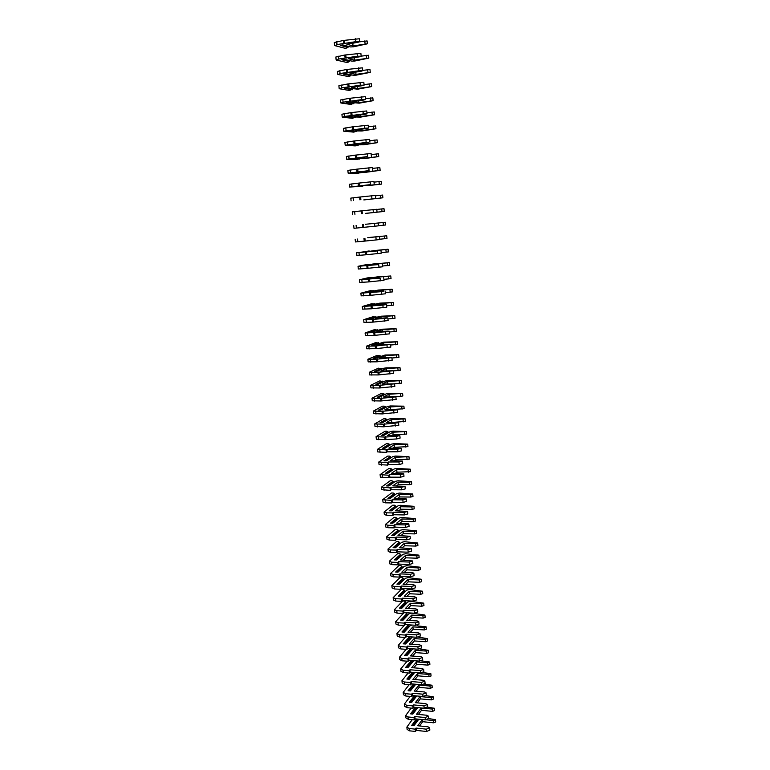 <?xml version="1.0" encoding="UTF-8"?>
<svg xmlns="http://www.w3.org/2000/svg" width="770" height="770" viewBox="0 0 770 770"><rect width="100%" height="100%" fill="white"/><g stroke="black" fill="none" stroke-linecap="round" stroke-linejoin="round"><path stroke-width="1.16" d="M348.011 47.374L340.282 45.353L342.794 44.91L350.485 46.931L353.372 46.826L367.386 43.803L353.045 45.911L346.866 44.265L358.069 42.273L359.686 41.676L355.846 41.657L337 44.554L335.017 45.68L345.085 48.279L346.933 47.952L348.194 46.749L341.842 45.074M359.686 41.676L359.388 38.76L343.266 40.464L334.305 42.543L334.613 45.44M367.386 43.803L367.097 40.926L359.561 41.84M353.045 45.911L352.766 43.216M344.604 43.659L344.296 40.743M343.574 43.38L343.266 40.464M349.484 61.552L341.803 59.771L344.306 59.338L351.957 61.138L354.835 61.013L368.83 58.116L354.508 60.176L348.377 58.712L359.561 56.797L361.168 56.239L357.347 56.248L338.54 59.059L336.548 60.118L346.558 62.409L348.406 62.1L349.667 60.936L343.449 59.483M361.168 56.239L360.87 53.332L344.796 55.026L335.845 57.009L336.144 59.896M368.83 58.116L368.541 55.257L361.159 56.143M354.508 60.176L354.258 57.712M346.115 58.173L345.817 55.276M345.095 57.933L344.796 55.026M350.947 75.672L343.305 74.122L345.807 73.708L353.42 75.267L356.289 75.133L370.264 72.37L355.981 74.372L349.869 73.102L361.034 71.254L362.651 70.734L358.83 70.782L340.061 73.506L338.069 74.488L348.03 76.48L349.878 76.182L351.13 75.075L345.066 73.833M362.651 70.734L362.352 67.837L346.308 69.531L337.366 71.418L337.674 74.286M370.264 72.37L369.975 69.531L362.612 70.397M355.981 74.372L355.75 72.13M347.626 72.63L347.328 69.752M346.606 72.418L346.308 69.531M352.41 89.734L344.806 88.406L347.308 88.011L357.732 89.185L371.689 86.567L357.434 88.511L351.361 87.424L362.506 85.653L364.114 85.162L360.312 85.239L341.582 87.886L339.58 88.791L349.493 90.494L352.593 89.137L346.702 88.107M364.114 85.162L363.825 82.284L347.819 83.959L338.887 85.749L339.195 88.617M371.689 86.567L371.409 83.728L364.056 84.584M357.434 88.511L357.222 86.49M349.128 87.02L348.829 84.151M348.117 86.846L347.819 83.959M353.863 103.729L346.298 102.631L348.8 102.246L359.176 103.18L373.113 100.687L358.887 102.583L352.843 101.678L363.969 99.975L365.577 99.523L361.794 99.628L343.093 102.198L341.091 103.026L350.947 104.431L354.046 103.141L348.367 102.314M365.577 99.523L365.288 96.654L349.32 98.329L340.398 100.023L340.706 102.872M373.113 100.687L372.834 97.867L365.5 98.714M358.887 102.583L358.695 100.783M350.619 101.342L350.321 98.483M349.619 101.197L349.32 98.329M355.307 117.656L347.79 116.78L360.61 117.117L374.528 114.749L360.322 116.588L354.315 115.866L365.423 114.23L367.04 113.816L363.257 113.96L344.594 116.443L342.592 117.194L352.4 118.32L355.499 117.088L350.071 116.443M367.04 113.816L366.741 110.957L350.812 112.632L341.909 114.23L342.207 117.069M374.528 114.749L374.249 111.948L366.934 112.776M360.322 116.588L360.168 115.009M352.111 115.606L351.813 112.757M351.11 115.481L350.812 112.632M356.751 131.526L349.272 130.871L362.044 130.987L375.943 128.744L361.765 130.534L355.788 129.995L366.876 128.426L368.483 128.041L364.72 128.215L343.709 131.198L353.834 132.132L356.933 130.977M368.483 128.041L368.195 125.202L352.304 126.867L343.41 128.378L343.709 131.198M375.943 128.744L375.664 125.953L368.358 126.771M361.765 130.534L361.621 129.167M353.594 129.793L353.295 126.963M352.593 129.707L352.304 126.867M358.185 145.328L350.745 144.895L363.459 144.789L377.348 142.681L363.19 144.413L357.251 144.048L368.32 142.556L366.173 142.412L345.191 145.26L355.278 145.896L358.339 144.866M369.927 142.2L369.639 139.38L353.786 141.035L344.902 142.45L345.191 145.26M377.348 142.681L377.069 139.899L369.773 140.708M363.19 144.413L363.074 143.268M355.066 143.923L354.768 141.102M354.075 143.855L353.786 141.035M359.609 159.072L352.208 158.861L364.874 158.533L378.744 156.551L364.614 158.235L358.704 158.052L367.627 156.541L346.683 159.265L356.703 159.592L359.744 158.697M371.371 156.3L371.082 153.49L355.259 155.136L346.385 156.464L346.683 159.265M378.744 156.551L378.465 153.788L371.188 154.577M364.614 158.235L364.518 157.292M356.529 157.985L356.24 155.174M355.548 157.946L355.259 155.136M361.034 172.759L353.671 172.759L366.289 172.22L380.13 170.363L366.039 171.989L360.158 171.98L369.071 170.613L348.156 173.192L358.127 173.221L361.14 172.461M372.796 170.334L372.516 167.533L356.722 169.179L347.857 170.411L348.156 173.192M380.13 170.363L379.851 167.61L372.603 168.389M366.039 171.989L365.962 171.267M357.992 171.98L357.704 169.188M357.02 171.98L356.722 169.179M362.449 186.379L355.124 186.6L381.516 184.107L367.444 185.685L361.592 185.849L370.505 184.608L349.628 187.072L362.526 186.167M374.22 184.309L373.941 181.518L358.185 183.154L349.33 184.299L349.628 187.072M381.516 184.107L381.237 181.364L373.999 182.144M367.444 185.685L367.396 185.166M359.446 185.907L359.157 183.125M358.474 185.936L358.185 183.154M363.854 199.94L382.892 197.794L363.902 199.815M375.635 198.208L375.356 195.436L359.638 197.062L350.802 198.121L351.091 200.883M382.892 197.794L382.623 195.06L375.394 195.83M360.889 199.786L360.601 197.014M359.927 199.834L359.638 197.062M365.259 213.444L384.269 211.423L365.278 213.396M377.05 212.048L376.771 209.286L361.082 210.913L352.256 211.885L352.544 214.628M384.269 211.423L383.999 208.699L376.78 209.45M362.333 213.588L362.044 210.836M361.371 213.675L361.082 210.913M365.288 224.301L385.366 222.28L365.288 224.301M385.366 222.28L385.635 224.984L378.445 225.726M378.176 223.079L378.455 225.831L374.769 226.226L353.998 228.315L353.709 225.581M363.767 227.333L363.478 224.59M362.814 227.448L362.526 224.696M367.771 237.593L386.723 235.793L367.829 237.699M386.723 235.793L386.992 238.488L379.822 239.21M379.572 236.814L379.851 239.547L364.248 241.154L355.442 241.944L355.153 239.22M365.201 241.02L364.913 238.286M364.248 241.154L363.96 238.421M369.157 250.933L362.016 252.156L388.08 249.249L374.133 250.577L368.426 251.559L377.3 250.924L356.597 252.801L369.263 251.107M388.08 249.249L388.35 251.925L381.189 252.647M380.967 250.481L381.246 253.205L365.673 254.803L356.885 255.505L356.597 252.801M366.616 254.639L366.337 251.915M365.673 254.803L365.384 252.079M370.534 264.206L365.875 265.429L372.95 264.004L389.428 262.637L375.51 263.927L369.831 265.072L378.705 264.562L358.031 266.314L367.637 264.36L370.688 264.457M389.428 262.637L389.697 265.313L382.546 266.016M382.353 264.081L382.632 266.795L367.097 268.393L358.31 269.009L358.031 266.314M375.577 264.582L375.51 263.927M368.031 268.201L367.752 265.496M367.097 268.393L366.809 265.679M371.91 277.431L364.845 279.058L377.069 276.892L390.775 275.978L376.877 277.21L371.236 278.519L380.091 278.143L359.455 279.77L369.013 277.537L372.103 277.749M390.775 275.978L391.035 278.634L383.903 279.337M383.73 277.633L384.009 280.328L368.512 281.916L359.734 282.455L359.455 279.77M376.963 278.066L376.877 277.21M369.446 281.695L369.157 279M368.512 281.916L368.224 279.221M373.277 290.588L366.241 292.417L378.426 290.049L392.103 289.25L378.243 290.444L372.632 291.917L383.498 291.108L381.477 291.657L360.87 293.168L370.38 290.646L373.508 290.973M392.103 289.25L392.373 291.907L385.26 292.59M385.106 291.118L385.385 293.803L369.918 295.391L361.159 295.834L360.87 293.168M378.349 291.493L378.243 290.444M370.842 295.141L370.562 292.456M369.918 295.391L369.639 292.696M374.634 303.688L367.646 305.719L379.774 303.159L393.441 302.475L379.6 303.611L374.018 305.247L384.865 304.506L386.473 304.535L382.863 305.103L362.285 306.498L371.746 303.707L374.903 304.15M393.441 302.475L393.701 305.113L386.598 305.786M386.473 304.535L386.752 307.22L371.313 308.789L362.564 309.155L362.285 306.498M379.726 304.853L379.6 303.611M372.237 308.52L371.968 305.844M371.313 308.789L371.034 306.114M375.991 316.739L369.032 318.953L381.121 316.2L394.769 315.633L380.948 316.73L375.394 318.52L386.232 317.837L387.839 317.904L384.23 318.501L366.077 319.868L364.027 319.589L373.103 316.711L376.28 317.221L371.313 318.819M394.769 315.633L395.029 318.26L387.945 318.924M387.839 317.904L388.109 320.57L372.709 322.139L363.969 322.428L363.69 319.771M381.102 318.164L380.948 316.73M373.633 321.841L373.354 319.175M372.709 322.139L372.43 319.473M377.637 330.32L372.478 332.024M377.339 329.724L370.418 332.139L382.459 329.194L396.088 328.732L382.295 329.781L376.771 331.735L387.589 331.11L389.197 331.206L385.597 331.832L365.096 332.996L374.451 329.656L377.627 330.224M396.088 328.732L396.348 331.35L389.274 332.005M389.197 331.206L389.466 333.862L374.105 335.422L365.375 335.633L365.096 332.996M382.459 331.408L382.295 329.781M375.019 335.094L374.74 332.447M374.105 335.422L373.825 332.775M378.984 343.333L373.671 345.172M378.686 342.66L371.804 345.268L374.22 345.143L383.787 342.13L397.397 341.784L383.633 342.785L378.137 344.893L390.544 344.45L375.211 346.009L366.491 346.154L375.798 342.554L378.975 343.16M397.397 341.784L397.657 344.382L390.602 345.027M390.544 344.45L390.814 347.097L375.481 348.656L366.77 348.781L366.491 346.154M383.826 344.594L383.633 342.785M376.395 348.3L376.116 345.663M375.481 348.656L375.211 346.009M380.332 356.279L374.903 358.252M380.024 355.538L373.171 358.339L375.587 358.223L385.115 355.008L398.706 354.768L384.971 355.721L379.504 357.983L391.892 357.636L376.588 359.195L367.877 359.253L377.136 355.384L380.313 356.038M398.706 354.768L398.966 357.367L391.92 358.002M391.892 357.636L392.151 360.273L376.857 361.823L368.156 361.871L367.877 359.253M385.173 357.723L384.971 355.721M377.762 361.438L377.493 358.82M376.857 361.823L376.588 359.195M381.67 369.167L376.155 371.284M381.352 368.358L374.538 371.352L376.954 371.246L383.739 368.262L386.434 367.829L400.005 367.704L386.299 368.609L380.852 371.025L393.229 370.765L377.954 372.314L369.263 372.295L378.474 368.166L381.641 368.869M400.005 367.704L400.265 370.283L393.239 370.909M393.229 370.765L393.489 373.392L378.234 374.932L369.533 374.903L369.263 372.295M386.521 370.793L386.299 368.609M379.129 374.528L378.859 371.91M378.234 374.932L377.954 372.314M383.008 382.007L377.416 384.249M382.68 381.131L375.904 384.307L378.311 384.22L385.058 381.034L387.753 380.592L401.305 380.582L387.618 381.439L382.209 384.009L394.558 383.835L379.321 385.375L370.639 385.289L379.803 380.89L382.969 381.641M401.305 380.582L401.565 383.152L394.5 383.768M394.558 383.835L394.827 386.444L379.591 387.984L370.909 387.878L370.639 385.289M387.859 383.807L387.618 381.439M380.495 387.551L380.216 384.952M379.591 387.984L379.321 385.375M384.336 394.789L378.686 397.156M383.999 393.836L377.262 397.204L379.658 397.128L386.376 393.759L389.062 393.306L402.594 393.403L388.937 394.221L383.547 396.935L395.886 396.848L380.678 398.388L372.006 398.215L381.121 393.557L382.892 393.499L384.288 394.356M402.594 393.403L402.854 395.953L400.718 396.415L389.197 396.762L388.937 394.221M395.886 396.848L396.146 399.447L380.948 400.978L372.276 400.795L372.006 398.215M381.843 400.525L381.574 397.936M380.948 400.978L380.678 398.388M385.655 407.513L385.597 407.012L379.966 410.006M385.318 406.493L378.609 410.044L381.006 409.977L387.685 406.435L390.371 405.963L403.884 406.165L390.246 406.935L384.894 409.804L397.204 409.813L382.036 411.334L373.373 411.084L382.44 406.175L384.211 406.127L385.597 407.012M403.884 406.165L404.144 408.716L390.14 409.678M397.204 409.813L397.464 412.393L382.305 413.923L373.642 413.654L373.373 411.084M390.506 409.476L390.246 406.935M383.19 413.442L382.921 410.862M382.305 413.923L382.036 411.334M386.973 420.179L386.915 419.621L381.246 422.797M386.627 419.101L379.947 422.826L382.344 422.778L388.994 419.044L391.67 418.572L405.164 418.87L391.555 419.602L386.222 422.624L398.523 422.711L383.383 424.231L374.73 423.904L383.749 418.736L385.52 418.697L386.915 419.621M405.164 418.87L405.415 421.411L391.122 422.528M398.523 422.711L398.783 425.281L383.653 426.801L375 426.464L374.73 423.904M391.815 422.133L391.555 419.602M384.538 426.301L384.269 423.731M383.653 426.801L383.383 424.231M388.282 432.798L388.215 432.182L382.526 435.541M387.926 431.643L381.285 435.56L383.681 435.522L390.294 431.604L392.96 431.113L406.435 431.527L392.854 432.211L387.551 435.377L399.832 435.55L396.319 436.388L384.721 437.071L376.078 436.667L385.058 431.248L386.819 431.219L388.215 432.182M406.435 431.527L406.695 434.059L393.114 434.732L392.142 435.31M399.832 435.55L400.092 438.111L396.579 438.958L384.99 439.632L376.357 439.208L376.078 436.667M393.114 434.732L392.854 432.211M385.866 439.102L385.606 436.542M384.99 439.632L384.721 437.071M389.582 445.358L389.514 444.675L383.807 448.217M389.225 444.146L382.623 448.236L385.01 448.207L391.583 444.117L394.25 443.616L407.705 444.126L394.144 444.771L388.869 448.082L401.132 448.333L397.638 449.199L386.935 449.295L386.059 449.844L377.425 449.372L386.357 443.703L388.119 443.684L389.514 444.675M407.705 444.126L407.956 446.648L394.404 447.274L393.191 448.044M401.132 448.333L401.391 450.883L397.897 451.759L387.204 451.846L386.328 452.394L377.695 451.903L377.425 449.372M394.404 447.274L394.144 444.771M387.204 451.846L386.935 449.295M386.328 452.394L386.059 449.844M390.881 457.871L390.804 457.13L385.087 460.845M390.515 456.581L383.941 460.855L386.328 460.845L392.873 456.572L395.53 456.052L408.966 456.677L395.433 457.274L390.188 460.73L402.431 461.066L398.937 461.962L388.263 462L387.387 462.568L378.773 462.019L387.647 456.11L389.408 456.09L390.804 457.13M408.966 456.677L409.226 459.18L395.693 459.767L394.269 460.71M402.431 461.066L402.691 463.607L399.207 464.503L388.523 464.531L387.656 465.109L379.042 464.551L378.773 462.019M395.693 459.767L395.433 457.274M388.523 464.531L388.263 462M387.656 465.109L387.387 462.568M392.18 470.326L392.094 469.517L386.376 473.425M391.805 468.969L385.269 473.415L387.647 473.425L394.153 468.969L396.8 468.449L410.227 469.171L396.714 469.719L391.497 473.319L403.721 473.743L400.246 474.657L389.582 474.647L388.715 475.244L380.101 474.618L388.937 468.458L390.698 468.449L392.094 469.517M410.227 469.171L410.477 471.664L396.974 472.203L395.366 473.329M403.721 473.743L403.981 476.274L400.506 477.198L389.841 477.169L388.975 477.766L380.37 477.131L380.101 474.618M396.974 472.203L396.714 469.719M389.841 477.169L389.582 474.647M388.975 477.766L388.715 475.244M393.46 482.732L393.374 481.866L387.647 485.937M393.085 481.308L386.579 485.928L388.956 485.947L395.433 481.317L398.071 480.788L411.478 481.606L409.39 482.174L397.994 482.116L392.796 485.86L405.01 486.361L401.536 487.304L390.891 487.237L390.034 487.853L381.439 487.16L390.226 480.75L391.978 480.759L393.374 481.866M411.478 481.606L411.729 484.089L409.64 484.657L398.254 484.59L396.473 485.889M405.01 486.361L405.261 488.883L401.796 489.826L391.16 489.749L390.294 490.375L381.699 489.662L381.439 487.16M398.254 484.59L397.994 482.116M391.16 489.749L390.891 487.237M390.294 490.375L390.034 487.853M394.75 495.081L394.654 494.147L388.927 498.402M394.365 493.599L387.887 498.392L390.265 498.421L396.704 493.618L399.341 493.07L412.73 493.994L410.641 494.571L399.264 494.465L394.096 498.344L406.291 498.931L402.835 499.894L392.2 499.778L391.343 500.413L382.757 499.653L391.497 493.002L393.249 493.012L394.654 494.147M412.73 493.994L412.98 496.467L410.891 497.045L399.524 496.929L397.589 498.382M406.291 498.931L406.541 501.434L403.085 502.406L392.459 502.271L391.612 502.925L385.395 502.839L383.017 502.136L382.757 499.653M399.524 496.929L399.264 494.465M392.459 502.271L392.2 499.778M391.612 502.925L391.343 500.413M396.021 507.372L395.924 506.391L390.197 510.808M395.636 505.832L389.197 510.799L391.564 510.837L397.975 505.861L400.602 505.303L413.971 506.333L411.892 506.92L400.535 506.756L395.395 510.779L407.561 511.444L404.115 512.435L393.508 512.252L392.652 512.926L386.453 512.82L384.076 512.088L392.777 505.197L394.519 505.216L395.924 506.391M413.971 506.333L414.222 508.787L412.142 509.384L400.785 509.211L398.725 510.837M407.561 511.444L407.821 513.937L404.375 514.938L393.768 514.745L392.912 515.419L386.713 515.303L384.336 514.562L384.076 512.088M400.785 509.211L400.535 506.756M393.768 514.745L393.508 512.252M392.912 515.419L392.652 512.926M397.291 519.615L397.185 518.576L391.468 523.167M396.897 518.008L390.496 523.148L392.854 523.196L399.235 518.056L401.853 517.488L415.213 518.614L413.134 519.211L401.796 518.999L396.675 523.157L408.832 523.898L405.395 524.919L394.798 524.688L393.951 525.371L387.762 525.236L385.385 524.466L394.038 517.334L395.79 517.373L397.185 518.576M415.213 518.614L415.454 521.059L413.384 521.665L402.046 521.434L399.871 523.225M408.832 523.898L409.082 526.382L405.655 527.402L395.058 527.161L394.211 527.864L388.022 527.72L385.655 526.94L385.385 524.466M402.046 521.434L401.796 518.999M395.058 527.161L394.798 524.688M394.211 527.864L393.951 525.371M398.562 531.81L398.446 530.713L392.739 535.468M398.157 530.135L391.786 535.448L394.144 535.506L400.496 530.193L403.105 529.616L416.445 530.838L414.375 531.464L403.047 531.184L397.965 535.487L410.092 536.305L406.675 537.345L396.098 537.065L395.251 537.778L389.071 537.604L386.694 536.796L395.299 529.433L397.041 529.471L398.446 530.713M416.445 530.838L416.686 533.283L414.616 533.899L403.297 533.62L401.016 535.564M410.092 536.305L410.352 538.779L406.926 539.828L396.348 539.529L395.511 540.251L389.331 540.078L386.954 539.25L386.694 536.796M403.297 533.62L403.047 531.184M396.348 539.529L396.098 537.065M395.511 540.251L395.251 537.778M399.822 543.957L399.697 542.792L394.009 547.72M399.409 542.215L393.075 547.691L395.433 547.768L401.748 542.282L404.346 541.695L417.667 543.014L415.608 543.649L404.298 543.322L399.235 547.759L411.353 548.654L407.936 549.722L397.378 549.385L396.54 550.117L390.371 549.924L387.993 549.068L396.56 541.474L398.302 541.522L399.697 542.792M417.667 543.014L417.908 545.449L415.848 546.084L404.548 545.747L402.161 547.845M411.353 548.654L411.603 551.118L408.196 552.186L397.638 551.84L396.8 552.581L390.631 552.379L388.253 551.522L387.993 549.068M404.548 545.747L404.298 543.322M397.638 551.84L397.378 549.385M396.8 552.581L396.54 550.117M401.074 556.046L400.949 554.824L395.26 559.925M400.66 554.246L394.356 559.886L396.704 559.973L402.989 554.323L405.588 553.726L418.89 555.141L416.83 555.796L405.549 555.411L400.506 559.973L412.605 560.955L409.207 562.042L398.658 561.657L397.83 562.408L391.661 562.187L389.293 561.291L397.811 553.466L399.543 553.524L400.949 554.824M418.89 555.141L419.13 557.567L417.08 558.212L405.8 557.817L403.316 560.079M412.605 560.955L412.855 563.409L409.457 564.497L398.918 564.102L398.08 564.862L391.92 564.631L389.553 563.736L389.293 561.291M405.8 557.817L405.549 555.411M398.918 564.102L398.658 561.657M398.08 564.862L397.83 562.408M402.325 568.087L402.19 566.807L396.521 572.072M401.911 566.229L395.626 572.033L397.984 572.129L404.231 566.316L406.82 565.7L420.102 567.221L418.052 567.885L406.791 567.442L401.776 572.149L412.258 572.572L413.856 573.198L410.458 574.314L399.938 573.871L399.101 574.651L392.95 574.391L390.583 573.467L399.053 565.411L400.795 565.469L402.19 566.807M420.102 567.221L420.343 569.627L418.303 570.291L407.032 569.848L404.481 572.254M413.856 573.198L414.106 575.642L410.708 576.759L400.188 576.307L399.361 577.096L393.21 576.826L390.842 575.893L390.583 573.467M407.032 569.848L406.791 567.442M400.188 576.307L399.938 573.871M399.361 577.096L399.101 574.651M403.576 580.079L403.432 578.742L397.772 584.16M403.143 578.154L396.897 584.122L399.245 584.228L405.463 578.26L408.052 577.635L421.315 579.242L419.275 579.916L408.023 579.425L403.037 584.266L413.509 584.748L415.097 585.393L411.709 586.528L401.208 586.037L400.381 586.836L394.24 586.548L391.863 585.585L400.294 577.298L402.027 577.375L403.432 578.742M421.315 579.242L421.556 581.639L419.515 582.322L408.264 581.822L405.646 584.382M415.097 585.393L415.348 587.828L411.96 588.963L401.459 588.463L400.631 589.271L394.49 588.973L392.123 588.001L391.863 585.585M408.264 581.822L408.023 579.425M401.459 588.463L401.208 586.037M400.631 589.271L400.381 586.836M404.808 592.014L404.664 590.629L399.024 596.211M404.375 590.032L398.167 596.163L400.506 596.288L406.695 590.147L409.274 589.512L422.518 591.216L420.487 591.909L409.255 591.36L404.289 596.327L414.741 596.856L416.339 597.53L412.961 598.694L402.469 598.155L401.651 598.973L395.511 598.656L393.143 597.655L401.536 589.146L403.259 589.223L404.664 590.629M422.518 591.216L422.759 593.603L420.728 594.296L409.496 593.747L406.801 596.461M416.339 597.53L416.58 599.955L413.211 601.12L402.72 600.571L401.901 601.399L395.77 601.072L393.403 600.061L393.143 597.655M409.496 593.747L409.255 591.36M402.72 600.571L402.469 598.155M401.901 601.399L401.651 598.973M406.05 603.901L405.896 602.458L400.265 608.204M405.607 601.861L399.428 608.156L401.767 608.29L407.917 601.986L410.497 601.341L423.721 603.141L421.69 603.844L410.477 603.247L405.54 608.348L415.973 608.926L417.571 609.619L414.202 610.803L403.73 610.215L402.912 611.062L396.791 610.716L394.423 609.676L402.768 600.937L404.491 601.024L405.896 602.458M423.721 603.141L423.962 605.518L421.931 606.231L410.718 605.615L407.965 608.483M417.571 609.619L417.812 612.034L414.453 613.218L403.981 612.622L403.162 613.469L397.041 613.122L394.673 612.073L394.423 609.676M410.718 605.615L410.477 603.247M403.981 612.622L403.73 610.215M403.162 613.469L402.912 611.062M407.272 615.74L407.118 614.248L401.507 620.148M406.829 613.642L400.679 620.1L403.018 620.235L409.139 613.777L411.709 613.122L424.915 615.018L422.894 615.731L411.7 615.086L406.781 620.312L417.205 620.938L418.793 621.659L415.444 622.863L404.981 622.227L404.173 623.094L398.052 622.718L395.684 621.64L403.99 612.679L405.713 612.785L407.118 614.248M424.915 615.018L425.156 617.386L423.134 618.108L411.94 617.444L409.13 620.447M418.793 621.659L419.044 624.066L415.685 625.269L405.232 624.624L404.423 625.49L398.311 625.115L395.944 624.027L395.684 621.64M411.94 617.444L411.7 615.086M405.232 624.624L404.981 622.227M404.423 625.49L404.173 623.094M402.739 632.035L408.341 625.981L408.495 627.502L404.231 632.131L410.352 625.519L412.162 625.057M407.263 624.749L408.341 625.981M408.052 625.375L401.93 631.987L404.26 632.141L410.352 625.519M417.07 625.202L418.033 625.952L426.108 626.838L424.087 627.569L412.913 626.867L408.023 632.228L418.428 632.901L420.016 633.652L416.666 634.875L406.233 634.191L405.424 635.077L399.322 634.673L396.954 633.556L404.183 625.481M426.108 626.838L426.349 629.196L424.328 629.937L413.153 629.225L410.294 632.372M420.016 633.652L420.266 636.039L416.917 637.271L406.483 636.578L405.675 637.464L399.572 637.059L397.204 635.933L396.954 633.556M413.153 629.225L412.913 626.867M406.483 636.578L406.233 634.191M405.675 637.464L405.424 635.077M403.971 643.884L409.553 637.675L409.707 639.187L405.415 643.98M408.87 636.732L409.553 637.675M409.265 637.059L403.172 643.826L405.501 643.99L412.47 636.973M418.572 637.146L427.292 638.619L425.281 639.36L414.125 638.609L409.255 644.086L419.64 644.817L421.238 645.587L417.898 646.838L407.474 646.097L406.666 647.012L400.573 646.579L398.206 645.424L405.155 637.435M411.565 637.213L405.482 643.99M427.292 638.619L427.533 640.967L425.521 641.708L414.366 640.948L411.459 644.24M421.238 645.587L421.479 647.965L418.139 649.226L407.725 648.475L406.916 649.389L400.824 648.946L398.456 647.791L398.206 645.424M414.366 640.948L414.125 638.609M407.725 648.475L407.474 646.097M406.916 649.389L406.666 647.012M405.193 655.674L410.766 649.312L410.92 650.823L406.599 655.78M412.845 648.841L406.733 655.79L404.414 655.616L410.477 648.696L410.766 649.312M420.045 649.043L428.476 650.342L426.464 651.102L415.328 650.294L410.487 655.905L420.853 656.675L422.441 657.474L419.121 658.745L408.716 657.965L407.908 658.889L401.825 658.427L399.457 657.243L406.137 649.331M412.768 648.86L406.704 655.79M428.476 650.342L428.717 652.681L426.705 653.441L415.569 652.623L412.614 656.059M422.441 657.474L422.692 659.842L419.361 661.122L408.957 660.323L408.158 661.257L402.075 660.795L399.707 659.601L399.457 657.243M415.569 652.623L415.328 650.294M408.957 660.323L408.716 657.965M408.158 661.257L407.908 658.889M406.416 667.417L411.969 660.901L412.123 662.402L407.782 667.532M407.927 667.542L413.76 660.699L407.965 667.542L405.646 667.359L411.478 660.516M421.479 660.872L429.65 662.017L427.648 662.797L416.522 661.94L411.709 667.667L422.066 668.495L423.654 669.313L420.333 670.603L409.948 669.775L409.149 670.718L403.076 670.227L400.708 669.005L407.128 661.18M429.65 662.017L429.891 664.346L427.889 665.126L416.762 664.26L413.779 667.831M423.654 669.313L423.895 671.671L420.574 672.97L410.189 672.133L409.39 673.086L403.326 672.585L400.958 671.353L400.708 669.005M416.762 664.26L416.522 661.94M410.189 672.133L409.948 669.775M409.39 673.086L409.149 670.718M407.638 679.111L413.163 672.451L413.317 673.943L408.957 679.227M409.139 679.246L414.722 672.499L409.197 679.246L406.878 679.053L412.47 672.316M423.019 672.595L430.825 673.654L428.823 674.433L417.715 673.529L412.932 679.381L423.269 680.256L424.857 681.094L421.546 682.413L411.17 681.537L410.381 682.499L404.317 681.989L401.95 680.728L408.129 672.98M430.825 673.654L431.056 675.973L429.063 676.763L417.956 675.839L414.934 679.554M424.857 681.094L425.098 683.452L421.787 684.771L411.421 683.875L410.622 684.857L404.558 684.328L402.2 683.067L401.95 680.728M417.956 675.839L417.715 673.529M411.421 683.875L411.17 681.537M410.622 684.857L410.381 682.499M414.375 684.135L414.51 685.435L410.131 690.873M414.212 684.116L408.851 690.767M415.762 684.251L410.41 690.902L408.1 690.7L413.471 684.058M424.626 684.164L431.989 685.233L429.997 686.032L418.909 685.079L414.144 691.056L424.463 691.97L426.051 692.836L422.749 694.174L412.393 693.25L411.603 694.232L405.549 693.693L403.191 692.394L409.139 684.722M415.704 684.251L410.352 690.892M431.989 685.233L432.22 687.543L430.238 688.341L419.15 687.379L416.098 691.229M426.051 692.836L426.291 695.175L422.99 696.523L412.633 695.579L411.854 696.581L405.8 696.022L403.432 694.723L403.191 692.394M419.15 687.379L418.909 685.079M412.633 695.579L412.393 693.25M411.854 696.581L411.603 694.232M415.598 695.849L415.704 696.879L411.305 702.481M415.213 695.82L410.054 702.365M416.772 695.955L411.632 702.51L409.313 702.288L414.481 695.753M426.079 695.685L433.154 696.763L431.171 697.582L420.093 696.571L415.348 702.673L425.656 703.636L427.244 704.521L423.952 705.888L413.615 704.906L412.826 705.917L406.781 705.349L404.423 704.021L410.15 696.426M416.705 695.955L411.555 702.5M433.154 696.763L433.385 699.073L431.402 699.882L420.333 698.871L417.253 702.846M427.244 704.521L427.475 706.86L424.193 708.227L413.856 707.235L413.067 708.256L407.022 707.668L404.664 706.34L404.423 704.021M420.333 698.871L420.093 696.571M413.856 707.235L413.615 704.906M413.067 708.256L412.826 705.917M416.811 707.515L416.888 708.275L412.479 714.031M416.224 707.466L411.267 713.915M417.783 707.611L412.836 714.069L410.535 713.838L415.502 707.389M427.427 707.149L434.309 708.256L432.326 709.074L421.277 708.025L416.551 714.242L426.84 715.253L428.428 716.167L425.146 717.544L414.828 716.524L414.039 717.553L408.004 716.957L405.646 715.59L411.18 708.073M417.706 707.601L412.758 714.059M434.309 708.256L434.54 710.546L432.557 711.374L421.508 710.306L418.399 714.425M428.428 716.167L428.669 718.487L425.387 719.873L415.069 718.843L414.289 719.873L408.254 719.276L405.896 717.9L405.646 715.59M421.508 710.306L421.277 708.025M415.069 718.843L414.828 716.524M414.289 719.873L414.039 717.553M418.014 719.141L413.644 725.533M417.234 719.065L412.46 725.417M418.803 719.219L414.039 725.581L411.738 725.34L416.522 718.988M422.345 719.575L417.754 725.764L428.024 726.822L429.612 727.756L426.339 729.161L416.031 728.093L415.251 729.142L409.226 728.516L406.868 727.121L412.21 719.671M428.669 718.554L435.464 719.69L433.491 720.528L426.59 719.844M418.716 719.209L413.962 725.571M435.464 719.69L435.695 721.981L433.722 722.818L422.682 721.702L419.554 725.956M429.612 727.756L429.843 730.076L426.58 731.481L416.272 730.403L415.492 731.452L409.467 730.826L407.109 729.421L406.868 727.121M422.682 721.702L422.461 719.584M416.272 730.403L416.031 728.093M415.492 731.452L415.251 729.142M365.076 43.794L364.788 40.916M355.846 41.657L355.548 38.731M337 44.554L336.692 41.638M366.53 58.135L366.231 55.267M357.347 56.248L357.049 53.342M338.54 59.059L338.232 56.162M367.964 72.409L367.685 69.56M358.83 70.782L358.531 67.876M340.061 73.506L339.753 70.619M369.408 86.615L369.119 83.776M360.312 85.239L360.023 82.352M341.582 87.886L341.274 85.018M370.832 100.764L370.553 97.934M361.794 99.628L361.496 96.76M343.093 102.198L342.785 99.34M372.257 114.846L371.977 112.035M363.257 113.96L362.968 111.101M344.594 116.443L344.296 113.594M373.671 128.859L373.392 126.059M364.72 128.215L364.431 125.375M346.096 130.621L345.797 127.791M375.086 142.816L374.807 140.024M366.173 142.412L365.885 139.582M347.588 144.741L347.289 141.921M376.492 156.705L376.212 153.933M367.627 156.541L367.338 153.721M349.07 158.793L348.772 155.983M377.887 170.526L377.608 167.764M369.071 170.613L368.782 167.802M350.543 172.778L350.254 169.987M379.283 184.29L379.004 181.547M370.505 184.608L370.216 181.816M352.015 186.696L351.717 183.924M380.669 197.996L380.39 195.262M371.929 198.544L371.65 195.763M353.478 200.556L353.189 197.794M382.045 211.644L381.766 208.92M373.354 212.414L373.075 209.652M354.931 214.358L354.643 211.606M383.412 225.225L383.142 222.511M374.769 226.226L374.49 223.473M356.385 228.093L356.096 225.35M384.779 238.738L384.509 236.044M376.183 239.97L375.895 237.227M357.829 241.77L357.54 239.037M386.145 252.204L385.876 249.519M377.589 253.657L377.3 250.924M359.263 255.38L358.984 252.656M387.503 265.602L387.223 262.926M378.984 267.286L378.705 264.562M360.697 268.932L360.408 266.228M388.85 278.942L388.581 276.286M380.37 280.848L380.091 278.143M362.121 282.417L361.833 279.722M390.188 292.225L389.918 289.578M381.756 294.352L381.477 291.657M363.536 295.844L363.257 293.168M391.526 305.449L391.256 302.812M383.133 307.788L382.863 305.103M364.951 309.222L364.672 306.547M392.854 318.616L392.594 315.989M384.509 321.167L384.23 318.501M366.356 322.524L366.077 319.868M394.182 331.726L393.922 329.108M385.876 334.488L385.597 331.832M367.752 335.778L367.473 333.131M395.501 344.777L395.241 342.169M387.233 347.751L386.964 345.104M369.148 348.974L368.869 346.336M396.82 357.771L396.55 355.182M388.581 360.957L388.311 358.32M370.534 362.102L370.255 359.484M398.119 370.707L397.859 368.127M389.938 374.095L389.668 371.477M371.92 375.183L371.641 372.574M399.428 383.585L399.168 381.015M391.275 387.185L391.006 384.577M373.296 388.205L373.017 385.606M400.718 396.415L400.467 393.855M392.613 400.217L392.344 397.609M374.663 401.16L374.384 398.571M402.017 409.188L401.757 406.637M393.942 413.182L393.672 410.593M376.02 414.067L375.75 411.488M403.297 421.902L403.037 419.361M395.26 426.099L395 423.519M377.377 426.917L377.108 424.347M404.577 434.559L404.327 432.028M396.579 438.958L396.319 436.388M378.734 439.708L378.465 437.158M405.848 447.158L405.597 444.646M397.897 451.759L397.638 449.199M380.072 452.442L379.803 449.901M407.118 459.709L406.868 457.207M399.207 464.503L398.937 461.962M381.41 465.128L381.15 462.597M408.389 472.212L408.129 469.719M400.506 477.198L400.246 474.657M382.748 477.756L382.478 475.234M409.64 484.657L409.39 482.174M401.796 489.826L401.536 487.304M384.076 490.326L383.807 487.814M410.891 497.045L410.641 494.571M403.085 502.406L402.835 499.894M385.395 502.839L385.135 500.346M412.142 509.384L411.892 506.92M404.375 514.938L404.115 512.435M386.713 515.303L386.453 512.82M413.384 521.665L413.134 519.211M405.655 527.402L405.395 524.919M388.022 527.72L387.762 525.236M414.616 533.899L414.375 531.464M406.926 539.828L406.675 537.345M389.331 540.078L389.071 537.604M415.848 546.084L415.608 543.649M408.196 552.186L407.936 549.722M390.631 552.379L390.371 549.924M417.08 558.212L416.83 555.796M409.457 564.497L409.207 562.042M391.92 564.631L391.661 562.187M418.303 570.291L418.052 567.885M410.708 576.759L410.458 574.314M393.21 576.826L392.95 574.391M419.515 582.322L419.275 579.916M411.96 588.963L411.709 586.528M394.49 588.973L394.24 586.548M420.728 594.296L420.487 591.909M413.211 601.12L412.961 598.694M395.77 601.072L395.511 598.656M421.931 606.231L421.69 603.844M414.453 613.218L414.202 610.803M397.041 613.122L396.791 610.716M423.134 618.108L422.894 615.731M415.685 625.269L415.444 622.863M398.311 625.115L398.052 622.718M424.328 629.937L424.087 627.569M416.917 637.271L416.666 634.875M399.572 637.059L399.322 634.673M425.521 641.708L425.281 639.36M418.139 649.226L417.898 646.838M400.824 648.946L400.573 646.579M426.705 653.441L426.464 651.102M419.361 661.122L419.121 658.745M402.075 660.795L401.825 658.427M427.889 665.126L427.648 662.797M420.574 672.97L420.333 670.603M403.326 672.585L403.076 670.227M429.063 676.763L428.823 674.433M421.787 684.771L421.546 682.413M404.558 684.328L404.317 681.989M430.238 688.341L429.997 686.032M422.99 696.523L422.749 694.174M405.8 696.022L405.549 693.693M431.402 699.882L431.171 697.582M424.193 708.227L423.952 705.888M407.022 707.668L406.781 705.349M432.557 711.374L432.326 709.074M425.387 719.873L425.146 717.544M408.254 719.276L408.004 716.957M433.722 722.818L433.491 720.528M426.58 731.481L426.339 729.161M409.467 730.826L409.226 728.516"/></g></svg>
